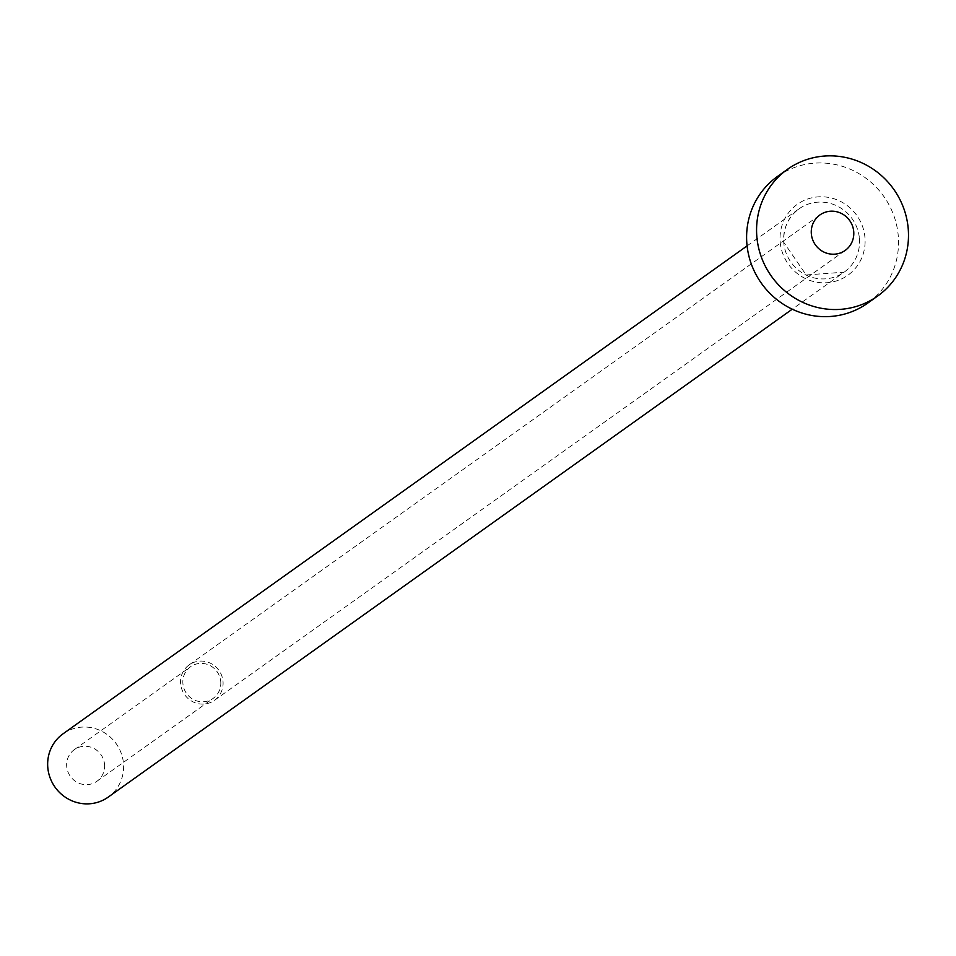 <?xml version="1.0" encoding="UTF-8"?>
<svg xmlns="http://www.w3.org/2000/svg" width="956" height="956" viewBox="0 0 956 956"><rect width="100%" height="100%" fill="white"/><g stroke="black" fill="none" stroke-linecap="round" stroke-linejoin="round"><path stroke-width="0.72" stroke-dasharray="4.78 3.58" d="M220.74 681.532A19.443 18.762 -125.5 0 1 213.104 698.406A19.443 18.762 -125.5 0 1 194.02 699.828A19.443 18.762 -125.5 0 1 182.907 683.636A19.443 18.762 -125.5 0 1 190.531 666.762A19.443 18.762 -125.5 0 1 209.615 665.34A19.443 18.762 -125.5 0 1 220.74 681.532M104.551 764.406A19.443 18.762 -125.5 0 1 96.926 781.279A19.443 18.762 -125.5 0 1 77.842 782.701A19.443 18.762 -125.5 0 1 66.717 766.509A19.443 18.762 -125.5 0 1 74.341 749.635A19.443 18.762 -125.5 0 1 93.425 748.213A19.443 18.762 -125.5 0 1 104.551 764.406M223.011 681.401A21.773 21.008 -125.5 0 1 214.467 700.306A21.773 21.008 -125.5 0 1 193.088 701.895A21.773 21.008 -125.5 0 1 180.636 683.767A21.773 21.008 -125.5 0 1 189.18 664.862A21.773 21.008 -125.5 0 1 210.547 663.273A21.773 21.008 -125.5 0 1 223.011 681.401M63.06 733.802A38.873 37.523 -125.5 0 1 101.228 730.97A38.873 37.523 -125.5 0 1 123.467 763.354A38.873 37.523 -125.5 0 1 108.207 797.113M777.419 176.501A77.759 75.034 -125.5 0 1 853.744 170.825A77.759 75.034 -125.5 0 1 898.246 235.594A77.759 75.034 -125.5 0 1 867.725 303.112M780.192 242.155A43.546 42.016 54.5 0 0 826.331 282.773A43.546 42.016 54.5 0 0 864.941 237.446A43.546 42.016 54.5 0 0 818.814 196.828A43.546 42.016 54.5 0 0 780.192 242.155M859.408 238.403A38.873 37.523 -125.5 0 1 844.148 272.161A38.873 37.523 -125.5 0 1 805.992 275.005A38.873 37.523 -125.5 0 1 783.741 242.621A38.873 37.523 -125.5 0 1 799.001 208.862A38.873 37.523 -125.5 0 1 837.169 206.018A38.873 37.523 -125.5 0 1 859.408 238.403M96.926 781.279L213.104 698.406M214.467 700.306L845.176 250.424M747.09 245.883L799.001 208.862C788.114 217.131 783.072 228.329 783.848 242.466L806.183 274.958L844.148 272.161L792.249 309.194M189.18 664.862L819.89 214.969M74.341 749.635L190.531 666.762"/><path stroke-width="1.43" d="M811.345 233.873A21.773 21.008 54.5 0 0 823.797 252.014A21.773 21.008 54.5 0 0 845.176 250.424A21.773 21.008 54.5 0 0 853.72 231.519A21.773 21.008 54.5 0 0 841.256 213.379A21.773 21.008 54.5 0 0 819.89 214.969A21.773 21.008 54.5 0 0 811.345 233.873M792.249 309.194L108.207 797.113A38.873 37.523 -125.5 0 1 70.051 799.945A38.873 37.523 -125.5 0 1 47.8 767.56A38.873 37.523 -125.5 0 1 63.06 733.802L747.09 245.883M877.68 296.002L867.725 303.112A77.759 75.034 -125.5 0 1 791.401 308.788A77.759 75.034 -125.5 0 1 746.899 244.019A77.759 75.034 -125.5 0 1 777.419 176.501L787.374 169.391A77.759 75.034 -125.5 0 1 863.71 163.715A77.759 75.034 -125.5 0 1 908.2 228.484A77.759 75.034 -125.5 0 1 877.68 296.002A77.759 75.034 -125.5 0 1 801.355 301.678A77.759 75.034 -125.5 0 1 756.865 236.909A77.759 75.034 -125.5 0 1 787.374 169.391"/></g></svg>
